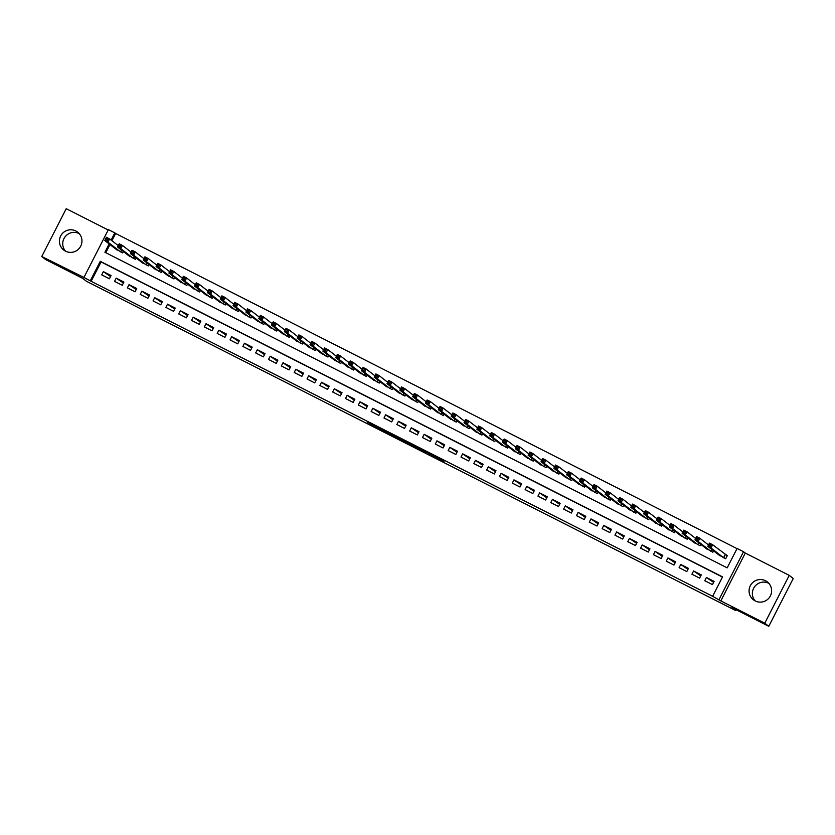 <?xml version="1.0" encoding="UTF-8"?>
<svg xmlns="http://www.w3.org/2000/svg" width="835" height="835" viewBox="0 0 835 835"><rect width="100%" height="100%" fill="white"/><g stroke="black" fill="none" stroke-linecap="round" stroke-linejoin="round"><path stroke-width="1.25" d="M428.699 454.083L444.189 461.922L441.339 459.72L426.539 452.173L434.732 456.975L428.699 454.083M65.506 251.147A11.325 11.22 -52.2 0 0 77.603 232.109A11.325 11.22 -52.2 0 0 61.185 235.063A11.325 11.22 -52.2 0 0 65.506 251.147M755.164 600.908A11.325 11.22 -52.2 0 0 767.261 581.87A11.325 11.22 -52.2 0 0 750.842 584.824A11.325 11.22 -52.2 0 0 755.164 600.908A11.325 11.22 -52.2 0 1 768.805 583.321M370.364 424.222L387.45 433.156L383.192 430.182L367.223 422.124L385.217 431.904L370.364 424.222M722.473 577.068L101.066 261.919L91.151 281.311L83.928 277.439L108.404 229.615L114.812 232.861L111.128 240.083M768.774 626.302L764.766 623.192L789.232 575.367L793.25 578.478L768.774 626.302L731.888 607.598L735.739 610.583L86.506 281.322L82.655 278.337L45.768 259.633L41.75 256.522L83.928 277.439M789.232 575.367L745.29 553.083L720.814 600.908L764.766 623.192M720.814 600.908L712.641 596.284L722.557 576.902L100.263 261.303L90.347 280.685M91.151 281.311L712.641 596.284M409.233 444.189L426.622 453.019L422.353 450.044L406.384 441.976L409.233 444.189L409.557 443.552M405.925 442.56L389.642 434.263L386.803 432.06L406.05 442.31M108.206 229.99L66.226 208.698L41.75 256.522M704.761 580.701L712.464 584.604L714.113 581.379L706.42 577.476L704.761 580.701M691.933 574.198L699.626 578.102L701.285 574.866L693.582 570.963L691.933 574.198M679.106 567.685L686.798 571.589L688.457 568.364L680.755 564.46L679.106 567.685M666.267 561.183L673.97 565.086L675.619 561.851L667.927 557.947L666.267 561.183M653.44 554.68L661.143 558.584L662.792 555.348L655.089 551.444L653.44 554.68M640.612 548.167L648.304 552.071L649.964 548.846L642.261 544.942L640.612 548.167M627.774 541.664L635.477 545.568L637.126 542.332L629.433 538.429L627.774 541.664M614.946 535.152L622.649 539.055L624.298 535.83L616.606 531.926L614.946 535.152M602.118 528.649L609.811 532.553L611.471 529.317L603.768 525.413L602.118 528.649M589.291 522.136L596.983 526.04L598.643 522.814L590.94 518.911L589.291 522.136M576.453 515.633L584.156 519.537L585.805 516.301L578.112 512.398L576.453 515.633M563.625 509.12L571.317 513.034L572.977 509.799L565.274 505.895L563.625 509.12M550.797 502.618L558.49 506.521L560.149 503.296L552.446 499.382L550.797 502.618M537.959 496.115L545.662 500.019L547.311 496.783L539.619 492.88L537.959 496.115M525.131 489.602L532.834 493.506L534.484 490.281L526.781 486.377L525.131 489.602M512.304 483.1L519.996 487.003L521.656 483.768L513.953 479.864L512.304 483.1M499.466 476.587L507.169 480.49L508.818 477.265L501.125 473.361L499.466 476.587M486.638 470.084L494.341 473.988L495.99 470.752L488.298 466.848L486.638 470.084M473.81 463.571L481.503 467.475L483.162 464.25L475.459 460.346L473.81 463.571M460.983 457.069L468.675 460.972L470.335 457.737L462.632 453.833L460.983 457.069M448.144 450.566L455.847 454.47L457.496 451.234L449.804 447.33L448.144 450.566M435.317 444.053L443.02 447.957L444.669 444.731L436.966 440.828L435.317 444.053M422.489 437.55L430.182 441.454L431.841 438.218L424.138 434.315L422.489 437.55M409.651 431.037L417.354 434.941L419.003 431.716L411.311 427.812L409.651 431.037M396.823 424.535L404.526 428.438L406.175 425.203L398.483 421.299L396.823 424.535M383.996 418.022L391.688 421.925L393.348 418.7L385.645 414.797L383.996 418.022M371.158 411.519L378.86 415.423L380.51 412.187L372.817 408.284L371.158 411.519M358.33 405.006L366.033 408.92L367.682 405.685L359.989 401.781L358.33 405.006M345.502 398.504L353.195 402.407L354.854 399.182L347.151 395.268L345.502 398.504M332.674 392.001L340.367 395.905L342.026 392.669L334.324 388.766L332.674 392.001M319.836 385.488L327.539 389.392L329.188 386.167L321.496 382.263L319.836 385.488M307.009 378.986L314.711 382.889L316.361 379.654L308.658 375.75L307.009 378.986M294.181 372.473L301.873 376.376L303.533 373.151L295.83 369.247L294.181 372.473M281.343 365.97L289.046 369.874L290.695 366.638L283.002 362.734L281.343 365.97M268.515 359.457L276.218 363.361L277.867 360.135L270.175 356.232L268.515 359.457M255.687 352.954L263.38 356.858L265.039 353.623L257.337 349.719L255.687 352.954M242.86 346.452L250.552 350.356L252.212 347.12L244.509 343.216L242.86 346.452M230.022 339.939L237.724 343.843L239.374 340.617L231.681 336.714L230.022 339.939M217.194 333.436L224.897 337.34L226.546 334.104L218.843 330.201L217.194 333.436M204.366 326.923L212.059 330.827L213.718 327.602L206.015 323.698L204.366 326.923M191.528 320.421L199.231 324.324L200.88 321.089L193.188 317.185L191.528 320.421M178.7 313.908L186.403 317.811L188.052 314.586L180.35 310.683L178.7 313.908M165.873 307.405L173.565 311.309L175.225 308.073L167.522 304.17L165.873 307.405M153.035 300.892L160.737 304.806L162.387 301.571L154.694 297.667L153.035 300.892M140.207 294.39L147.91 298.293L149.559 295.058L141.866 291.154L140.207 294.39M127.379 287.887L135.072 291.791L136.731 288.555L129.028 284.651L127.379 287.887M114.552 281.374L122.244 285.278L123.904 282.053L116.201 278.149L114.552 281.374M111.065 275.54L103.373 271.636L101.713 274.872L109.416 278.775L111.065 275.54M737.023 548.637L115.616 233.487L111.932 240.699M109.959 244.551L105.784 252.702M718.215 554.419L725.688 558.761L727.348 555.525L725.093 554.388M713.581 550.839L712.86 552.248L705.377 547.917M700.753 544.326L700.033 545.746L692.549 541.404M687.925 537.823L687.195 539.233L679.721 534.901M675.087 531.311L674.367 532.73L666.883 528.398M662.259 524.808L661.539 526.217L654.055 521.885M649.432 518.295L648.701 519.714L641.228 515.383M636.594 511.792L635.873 513.212L628.4 508.87M623.766 505.279L623.046 506.699L615.562 502.367M610.938 498.777L610.208 500.196L602.734 495.854M598.11 492.274L597.38 493.683L589.907 489.352M585.272 485.761L584.552 487.181L577.068 482.839M572.445 479.259L571.724 480.668L564.241 476.336M559.617 472.746L558.886 474.165L551.413 469.834M546.779 466.243L546.059 467.663L538.585 463.321M533.951 459.73L533.231 461.15L525.747 456.818M521.123 453.228L520.393 454.647L512.92 450.305M508.296 446.725L507.565 448.134L500.092 443.802M495.458 440.212L494.737 441.631L487.254 437.289M482.63 433.709L481.91 435.118L474.426 430.787M469.802 427.196L469.072 428.616L461.598 424.284M456.964 420.694L456.244 422.103L448.76 417.771M444.136 414.181L443.416 415.6L435.933 411.269M431.309 407.678L430.578 409.098L423.105 404.756M418.471 401.165L417.75 402.585L410.277 398.253M405.643 394.663L404.923 396.082L397.439 391.74M392.815 388.16L392.085 389.569L384.611 385.238M379.988 381.647L379.257 383.067L371.784 378.725M367.149 375.145L366.429 376.554L358.946 372.222M354.322 368.632L353.602 370.051L346.118 365.72M341.494 362.129L340.764 363.549L333.29 359.207M328.656 355.616L327.936 357.036L320.463 352.704M315.828 349.113L315.108 350.533L307.624 346.191M303.001 342.611L302.27 344.02L294.797 339.688M290.173 336.098L289.442 337.517L281.969 333.175M277.335 329.595L276.615 331.004L269.131 326.673M264.507 323.082L263.787 324.502L256.303 320.17M251.679 316.58L250.949 317.989L243.476 313.657M238.841 310.067L238.121 311.486L230.637 307.155M226.014 303.564L225.293 304.984L217.81 300.642M213.186 297.051L212.455 298.471L204.982 294.139M200.348 290.549L199.628 291.968L192.154 287.626M187.52 284.046L186.8 285.455L179.316 281.124M174.692 277.533L173.962 278.953L166.489 274.611M161.865 271.031L161.134 272.44L153.661 268.108M149.027 264.518L148.306 265.937L140.823 261.605M136.199 258.015L135.479 259.435L127.995 255.093M123.371 251.502L122.641 252.921L115.167 248.59M735.739 610.583L736.157 609.769M115.616 233.487L114.812 232.861M109.155 243.924L104.897 252.254L727.191 567.852L737.107 548.459L743.526 551.716L719.05 599.54M745.29 553.083L743.526 551.716M101.066 261.919L100.263 261.303M706.42 577.476L713.601 582.381M693.582 570.963L700.763 575.879M687.936 569.366L680.755 564.46M675.108 562.863L667.927 557.947M662.28 556.36L655.089 551.444M649.442 549.847L642.261 544.942M636.614 543.345L629.433 538.429M623.787 536.832L616.606 531.926M610.949 530.329L603.768 525.413M598.121 523.816L590.94 518.911M585.293 517.314L578.112 512.398M572.455 510.811L565.274 505.895M559.627 504.298L552.446 499.382M546.8 497.796L539.619 492.88M533.972 491.283L526.781 486.377M521.134 484.78L513.953 479.864M508.306 478.267L501.125 473.361M495.479 471.765L488.298 466.848M482.64 465.252L475.459 460.346M469.813 458.749L462.632 453.833M456.985 452.246L449.804 447.33M444.157 445.733L436.966 440.828M431.319 439.231L424.138 434.315M418.492 432.718L411.311 427.812M405.664 426.215L398.483 421.299M392.826 419.702L385.645 414.797M379.998 413.2L372.817 408.284M367.17 406.697L359.989 401.781M354.332 400.184L347.151 395.268M341.505 393.682L334.324 388.766M328.677 387.169L321.496 382.263M315.849 380.666L308.658 375.75M303.011 374.153L295.83 369.247M290.183 367.65L283.002 362.734M277.356 361.137L270.175 356.232M264.518 354.635L257.337 349.719M251.69 348.132L244.509 343.216M238.862 341.619L231.681 336.714M226.034 335.117L218.843 330.201M213.196 328.604L206.015 323.698M200.369 322.101L193.188 317.185M187.541 315.588L180.35 310.683M174.703 309.086L167.522 304.17M161.875 302.583L154.694 297.667M149.048 296.07L141.866 291.154M136.209 289.568L129.028 284.651M123.382 283.055L116.201 278.149M110.554 276.552L103.373 271.636M65.516 251.158A11.325 11.22 127.8 0 1 79.148 233.57M423.898 451.61L415.809 446.902L423.898 451.61M398.034 438.375L404.798 441.83L398.034 438.375M709.061 545.714L710.345 546.361L711.003 545.078L709.719 544.42L707.809 546.361L709.458 543.126L712.672 544.754L711.013 547.99L707.809 546.361L720.24 555.995M727.275 555.661L712.672 544.754L711.003 545.078M723.444 557.623L711.013 547.99L710.345 546.361M709.458 543.126L709.719 544.42M696.223 539.212L697.507 539.859L698.175 538.565L696.891 537.917L694.981 539.848L696.63 536.623L699.845 538.251L698.185 541.477L694.981 539.848L707.402 549.482M708.518 544.973L699.845 538.251L698.175 538.565M710.616 551.11L698.185 541.477L697.507 539.859M696.63 536.623L696.891 537.917M683.395 532.699L684.679 533.356L685.337 532.062L684.063 531.404L682.143 533.346L683.802 530.11L687.007 531.738L685.358 534.974L682.143 533.346L694.574 542.98M695.691 538.471L687.007 531.738L685.337 532.062M697.778 544.608L685.358 534.974L684.679 533.356M683.802 530.11L684.063 531.404M670.568 526.196L671.851 526.843L672.509 525.549L671.225 524.902L669.315 526.833L670.975 523.608L674.179 525.236L672.519 528.461L669.315 526.833L681.746 536.467M682.853 531.958L674.179 525.236L672.509 525.549M684.951 538.095L672.519 528.461L671.851 526.843M670.975 523.608L671.225 524.902M657.74 519.683L659.024 520.341L659.681 519.046L658.397 518.399L656.487 520.33L658.137 517.095L661.351 518.723L659.692 521.958L656.487 520.33L668.908 529.964M670.025 525.455L661.351 518.723L659.681 519.046M672.123 531.592L659.692 521.958L659.024 520.341M658.137 517.095L658.397 518.399M644.902 513.181L646.186 513.828L646.854 512.533L645.57 511.886L643.66 513.828L645.309 510.592L648.513 512.22L646.864 515.445L643.66 513.828L656.08 523.462M657.197 518.942L648.513 512.22L646.854 512.533M659.295 525.079L646.864 515.445L646.186 513.828M645.309 510.592L645.57 511.886M632.074 506.668L633.358 507.325L634.015 506.031L632.732 505.384L630.822 507.315L632.481 504.089L635.685 505.707L634.036 508.943L630.822 507.315L643.253 516.948M644.359 512.439L635.685 505.707L634.015 506.031M646.457 518.577L634.036 508.943L633.358 507.325M632.481 504.089L632.732 505.384M619.246 500.165L620.53 500.812L621.188 499.528L619.904 498.871L617.994 500.812L619.643 497.577L622.858 499.205L621.198 502.44L617.994 500.812L630.425 510.446M631.531 505.927L622.858 499.205L621.188 499.528M633.629 512.064L621.198 502.44L620.53 500.812M619.643 497.577L619.904 498.871M606.408 493.662L607.692 494.31L608.36 493.015L607.076 492.368L605.166 494.299L606.815 491.074L610.02 492.692L608.371 495.927L605.166 494.299L617.587 503.933M618.704 499.424L610.02 492.692L608.36 493.015M620.802 505.561L608.371 495.927L607.692 494.31M606.815 491.074L607.076 492.368M593.581 487.149L594.864 487.807L595.522 486.513L594.249 485.855L592.328 487.797L593.988 484.561L597.192 486.189L595.543 489.425L592.328 487.797L604.759 497.43M605.876 492.921L597.192 486.189L595.522 486.513M607.963 499.059L595.543 489.425L594.864 487.807M593.988 484.561L594.249 485.855M580.753 480.647L582.037 481.294L582.694 480L581.41 479.353L579.5 481.284L581.16 478.058L584.364 479.687L582.705 482.912L579.5 481.284L591.932 490.917M593.038 486.408L584.364 479.687L582.694 480M595.136 492.546L582.705 482.912L582.037 481.294M581.16 478.058L581.41 479.353M567.925 474.134L569.199 474.791L569.867 473.497L568.583 472.84L566.673 474.781L568.322 471.545L571.537 473.174L569.877 476.409L566.673 474.781L579.093 484.415M580.21 479.906L571.537 473.174L569.867 473.497M582.308 486.043L569.877 476.409L569.199 474.791M568.322 471.545L568.583 472.84M555.087 467.631L556.371 468.278L557.039 466.984L555.755 466.337L553.845 468.268L555.494 465.043L558.698 466.671L557.049 469.896L553.845 468.268L566.266 477.902M567.383 473.393L558.698 466.671L557.039 466.984M569.47 479.53L557.049 469.896L556.371 468.278M555.494 465.043L555.755 466.337M542.259 461.118L543.543 461.776L544.201 460.482L542.917 459.834L541.007 461.765L542.666 458.53L545.871 460.158L544.222 463.394L541.007 461.765L553.438 471.399M554.544 466.89L545.871 460.158L544.201 460.482M556.642 473.027L544.222 463.394L543.543 461.776M542.666 458.53L542.917 459.834M529.432 454.616L530.716 455.263L531.373 453.969L530.089 453.321L528.179 455.263L529.828 452.027L533.043 453.655L531.384 456.881L528.179 455.263L540.61 464.897M541.717 460.377L533.043 453.655L531.373 453.969M543.815 466.514L531.384 456.881L530.716 455.263M529.828 452.027L530.089 453.321M516.594 448.113L517.877 448.76L518.545 447.466L517.262 446.819L515.352 448.75L517.001 445.525L520.205 447.142L518.556 450.378L515.352 448.75L527.772 458.384M528.889 453.875L520.205 447.142L518.545 447.466M530.987 460.012L518.556 450.378L517.877 448.76M517.001 445.525L517.262 446.819M503.766 441.6L505.05 442.247L505.707 440.964L504.423 440.306L502.513 442.247L504.173 439.012L507.377 440.64L505.728 443.876L502.513 442.247L514.944 451.881M516.061 447.372L507.377 440.64L505.707 440.964M518.149 453.509L505.728 443.876L505.05 442.247M504.173 439.012L504.423 440.306M490.938 435.098L492.222 435.745L492.88 434.45L491.596 433.803L489.686 435.734L491.335 432.509L494.55 434.137L492.89 437.363L489.686 435.734L502.117 445.368M503.223 440.859L494.55 434.137L492.88 434.45M505.321 446.996L492.89 437.363L492.222 435.745M491.335 432.509L491.596 433.803M478.1 428.585L479.384 429.242L480.052 427.948L478.768 427.29L476.858 429.232L478.507 425.996L481.711 427.624L480.062 430.86L476.858 429.232L489.279 438.866M490.395 434.357L481.711 427.624L480.052 427.948M492.493 440.494L480.062 430.86L479.384 429.242M478.507 425.996L478.768 427.29M465.272 422.082L466.556 422.729L467.214 421.435L465.94 420.788L464.02 422.719L465.68 419.494L468.884 421.122L467.235 424.347L464.02 422.719L476.451 432.353M477.568 427.844L468.884 421.122L467.214 421.435M479.655 433.981L467.235 424.347L466.556 422.729M465.68 419.494L465.94 420.788M452.445 415.569L453.729 416.227L454.386 414.932L453.102 414.285L451.192 416.216L452.852 412.981L456.056 414.609L454.397 417.844L451.192 416.216L463.623 425.85M464.73 421.341L456.056 414.609L454.386 414.932M466.828 427.478L454.397 417.844L453.729 416.227M452.852 412.981L453.102 414.285M439.617 409.067L440.901 409.714L441.558 408.419L440.275 407.772L438.365 409.714L440.014 406.478L443.228 408.106L441.569 411.331L438.365 409.714L450.785 419.347M451.902 414.828L443.228 408.106L441.558 408.419M454 420.965L441.569 411.331L440.901 409.714M440.014 406.478L440.275 407.772M426.779 402.553L428.063 403.211L428.731 401.917L427.447 401.27L425.537 403.201L427.186 399.975L430.39 401.593L428.741 404.829L425.537 403.201L437.957 412.834M439.074 408.325L430.39 401.593L428.731 401.917M441.172 414.463L428.741 404.829L428.063 403.211M427.186 399.975L427.447 401.27M413.951 396.051L415.235 396.698L415.893 395.414L414.609 394.757L412.699 396.698L414.358 393.462L417.563 395.091L415.913 398.326L412.699 396.698L425.13 406.332M426.236 401.812L417.563 395.091L415.893 395.414M428.334 407.95L415.913 398.326L415.235 396.698M414.358 393.462L414.609 394.757M401.124 389.548L402.407 390.195L403.065 388.901L401.781 388.254L399.871 390.185L401.52 386.96L404.735 388.578L403.075 391.813L399.871 390.185L412.302 399.819M413.408 395.31L404.735 388.578L403.065 388.901M415.506 401.447L403.075 391.813L402.407 390.195M401.52 386.96L401.781 388.254M388.285 383.035L389.569 383.693L390.237 382.399L388.953 381.741L387.043 383.683L388.692 380.447L391.897 382.075L390.248 385.311L387.043 383.683L399.464 393.316M400.581 388.807L391.897 382.075L390.237 382.399M402.679 394.945L390.248 385.311L389.569 383.693M388.692 380.447L388.953 381.741M375.458 376.533L376.742 377.18L377.399 375.886L376.115 375.239L374.205 377.169L375.865 373.944L379.069 375.573L377.42 378.798L374.205 377.169L386.636 386.803M387.753 382.294L379.069 375.573L377.399 375.886M389.841 388.432L377.42 378.798L376.742 377.18M375.865 373.944L376.115 375.239M362.63 370.02L363.914 370.677L364.571 369.383L363.288 368.726L361.378 370.667L363.037 367.431L366.241 369.06L364.582 372.295L361.378 370.667L373.809 380.301M374.915 375.792L366.241 369.06L364.571 369.383M377.013 381.929L364.582 372.295L363.914 370.677M363.037 367.431L363.288 368.726M349.802 363.517L351.076 364.164L351.744 362.87L350.46 362.223L348.55 364.154L350.199 360.929L353.414 362.557L351.754 365.782L348.55 364.154L360.97 373.788M362.087 369.279L353.414 362.557L351.744 362.87M364.185 375.416L351.754 365.782L351.076 364.164M350.199 360.929L350.46 362.223M336.964 357.004L338.248 357.662L338.916 356.368L337.632 355.72L335.722 357.651L337.371 354.416L340.576 356.044L338.927 359.28L335.722 357.651L348.143 367.285M349.26 362.776L340.576 356.044L338.916 356.368M351.347 368.913L338.927 359.28L338.248 357.662M337.371 354.416L337.632 355.72M324.137 350.502L325.42 351.149L326.078 349.855L324.794 349.207L322.884 351.149L324.544 347.913L327.748 349.541L326.099 352.767L322.884 351.149L335.315 360.783M336.421 356.263L327.748 349.541L326.078 349.855M338.519 362.4L326.099 352.767L325.42 351.149M324.544 347.913L324.794 349.207M311.309 343.999L312.593 344.646L313.25 343.352L311.966 342.705L310.056 344.636L311.705 341.411L314.92 343.028L313.261 346.264L310.056 344.636L322.487 354.27M323.594 349.761L314.92 343.028L313.25 343.352M325.692 355.898L313.261 346.264L312.593 344.646M311.705 341.411L311.966 342.705M298.471 337.486L299.755 338.133L300.423 336.849L299.139 336.192L297.229 338.133L298.878 334.898L302.082 336.526L300.433 339.761L297.229 338.133L309.649 347.767M310.766 343.258L302.082 336.526L300.423 336.849M312.864 349.395L300.433 339.761L299.755 338.133M298.878 334.898L299.139 336.192M285.643 330.984L286.927 331.631L287.584 330.336L286.301 329.689L284.391 331.62L286.05 328.395L289.254 330.023L287.605 333.248L284.391 331.62L296.822 341.254M297.928 336.745L289.254 330.023L287.584 330.336M300.026 342.882L287.605 333.248L286.927 331.631M286.05 328.395L286.301 329.689M272.815 324.471L274.099 325.128L274.757 323.834L273.473 323.176L271.563 325.118L273.212 321.882L276.427 323.51L274.767 326.746L271.563 325.118L283.994 334.752M285.1 330.242L276.427 323.51L274.757 323.834M287.198 336.38L274.767 326.746L274.099 325.128M273.212 321.882L273.473 323.176M259.977 317.968L261.261 318.615L261.929 317.321L260.645 316.674L258.735 318.605L260.384 315.38L263.589 317.008L261.94 320.233L258.735 318.605L271.156 328.238M272.273 323.73L263.589 317.008L261.929 317.321M274.371 329.867L261.94 320.233L261.261 318.615M260.384 315.38L260.645 316.674M247.15 311.455L248.433 312.113L249.091 310.818L247.818 310.171L245.897 312.102L247.557 308.867L250.761 310.495L249.112 313.73L245.897 312.102L258.328 321.736M259.445 317.227L250.761 310.495L249.091 310.818M261.532 323.364L249.112 313.73L248.433 312.113M247.557 308.867L247.818 310.171M234.322 304.952L235.606 305.6L236.263 304.305L234.979 303.658L233.069 305.6L234.729 302.364L237.933 303.992L236.274 307.217L233.069 305.6L245.5 315.223M246.607 310.714L237.933 303.992L236.263 304.305M248.705 316.851L236.274 307.217L235.606 305.6M234.729 302.364L234.979 303.658M221.494 298.439L222.778 299.097L223.436 297.803L222.152 297.156L220.242 299.087L221.891 295.861L225.106 297.479L223.446 300.715L220.242 299.087L232.662 308.72M233.779 304.211L225.106 297.479L223.436 297.803M235.877 310.349L223.446 300.715L222.778 299.097M221.891 295.861L222.152 297.156M208.656 291.937L209.94 292.584L210.608 291.3L209.324 290.643L207.414 292.584L209.063 289.348L212.267 290.977L210.618 294.212L207.414 292.584L219.835 302.218M220.951 297.698L212.267 290.977L210.608 291.3M223.039 303.836L210.618 294.212L209.94 292.584M209.063 289.348L209.324 290.643M195.828 285.434L197.112 286.081L197.77 284.787L196.486 284.14L194.576 286.071L196.235 282.846L199.44 284.464L197.791 287.699L194.576 286.071L207.007 295.705M208.113 291.196L199.44 284.464L197.77 284.787M210.211 297.333L197.791 287.699L197.112 286.081M196.235 282.846L196.486 284.14M183.001 278.921L184.285 279.568L184.942 278.285L183.658 277.627L181.748 279.568L183.397 276.333L186.612 277.961L184.952 281.197L181.748 279.568L194.179 289.202M195.286 284.693L186.612 277.961L184.942 278.285M197.384 290.83L184.952 281.197L184.285 279.568M183.397 276.333L183.658 277.627M170.163 272.419L171.446 273.066L172.114 271.772L170.831 271.124L168.921 273.055L170.57 269.83L173.774 271.458L172.125 274.684L168.921 273.055L181.341 282.689M182.458 278.18L173.774 271.458L172.114 271.772M184.556 284.317L172.125 274.684L171.446 273.066M170.57 269.83L170.831 271.124M157.335 265.906L158.619 266.563L159.276 265.269L157.992 264.611L156.082 266.553L157.742 263.317L160.946 264.945L159.297 268.181L156.082 266.553L168.513 276.187M169.63 271.678L160.946 264.945L159.276 265.269M171.718 277.815L159.297 268.181L158.619 266.563M157.742 263.317L157.992 264.611M144.507 259.403L145.791 260.05L146.449 258.756L145.165 258.109L143.255 260.04L144.914 256.815L148.119 258.443L146.459 261.668L143.255 260.04L155.686 269.674M156.792 265.165L148.119 258.443L146.449 258.756M158.89 271.302L146.459 261.668L145.791 260.05M144.914 256.815L145.165 258.109M131.679 252.89L132.953 253.548L133.621 252.254L132.337 251.606L130.427 253.537L132.076 250.302L135.291 251.93L133.631 255.166L130.427 253.537L142.848 263.171M143.964 258.662L135.291 251.93L133.621 252.254M146.062 264.799L133.631 255.166L132.953 253.548M132.076 250.302L132.337 251.606M118.841 246.388L120.125 247.035L120.793 245.74L119.509 245.093L117.589 247.035L119.248 243.799L122.453 245.427L120.804 248.653L117.589 247.035L130.02 256.669M131.137 252.149L122.453 245.427L120.793 245.74M133.224 258.286L120.804 248.653L120.125 247.035M119.248 243.799L119.509 245.093M106.014 239.885L107.297 240.532L107.955 239.238L106.671 238.591L104.761 240.522L106.421 237.297L109.625 238.914L107.976 242.15L104.761 240.522L117.192 250.156M118.299 245.647L109.625 238.914L107.955 239.238M120.397 251.784L107.976 242.15L107.297 240.532M106.421 237.297L106.671 238.591M434.993 456.453L434.732 456.975M410.987 444.283L410.643 444.951M391.406 434.346L391.062 435.014M389.976 433.626L389.642 434.263M725.375 554.576L723.747 557.77M725.229 554.492L723.59 557.686M711.827 549.472L710.919 551.267M711.691 549.367L710.752 551.183M698.999 542.969L698.081 544.754M698.853 542.854L697.924 544.681M686.172 536.467L685.253 538.251M686.026 536.352L685.097 538.168M673.334 529.954L672.425 531.738M673.198 529.839L672.259 531.665M660.506 523.451L659.587 525.236M660.36 523.336L659.431 525.152M647.678 516.938L646.76 518.733M647.532 516.834L646.603 518.65M634.851 510.435L633.932 512.22M634.704 510.321L633.775 512.137M622.012 503.923L621.104 505.718M621.866 503.818L620.937 505.634M609.185 497.42L608.266 499.205M609.039 497.305L608.11 499.132M596.357 490.907L595.438 492.702M596.211 490.803L595.282 492.619M583.519 484.404L582.611 486.189M583.383 484.29L582.444 486.116M570.691 477.902L569.773 479.687M570.545 477.787L569.616 479.603M557.864 471.389L556.945 473.184M557.717 471.274L556.788 473.101M545.025 464.886L544.117 466.671M544.89 464.771L543.961 466.588M532.198 458.373L531.279 460.168M532.052 458.269L531.123 460.085M519.37 451.871L518.452 453.655M519.224 451.756L518.295 453.572M506.542 445.358L505.624 447.153M506.396 445.253L505.467 447.069M493.704 438.855L492.796 440.64M493.568 438.74L492.629 440.567M480.877 432.342L479.958 434.137M480.73 432.238L479.801 434.054M468.049 425.84L467.13 427.624M467.903 425.725L466.974 427.551M455.211 419.337L454.303 421.122M455.075 419.222L454.136 421.038M442.383 412.824L441.464 414.619M442.237 412.72L441.308 414.536M429.555 406.321L428.637 408.106M429.409 406.207L428.48 408.023M416.728 399.808L415.809 401.604M416.582 399.704L415.653 401.52M403.889 393.306L402.981 395.091M403.743 393.191L402.814 395.018M391.062 386.793L390.143 388.588M390.916 386.688L389.987 388.505M378.234 380.29L377.316 382.075M378.088 380.175L377.159 382.002M365.396 373.788L364.488 375.573M365.26 373.673L364.321 375.489M352.568 367.275L351.65 369.07M352.422 367.16L351.493 368.986M339.741 360.772L338.822 362.557M339.594 360.657L338.666 362.473M326.902 354.259L325.994 356.054M326.767 354.155L325.838 355.971M314.075 347.757L313.156 349.541M313.929 347.642L313 349.458M301.247 341.244L300.329 343.039M301.101 341.139L300.172 342.955M288.419 334.741L287.501 336.526M288.273 334.626L287.344 336.453M275.581 328.228L274.673 330.023M275.446 328.124L274.506 329.94M262.754 321.726L261.835 323.51M262.607 321.611L261.679 323.437M249.926 315.223L249.007 317.008M249.78 315.108L248.851 316.924M237.088 308.71L236.18 310.505M236.952 308.606L236.013 310.422M224.26 302.207L223.342 303.992M224.114 302.093L223.185 303.909M211.432 295.694L210.514 297.49M211.286 295.59L210.357 297.406M198.605 289.192L197.686 290.977M198.459 289.077L197.53 290.904M185.767 282.679L184.859 284.474M185.62 282.574L184.692 284.391M172.939 276.176L172.02 277.961M172.793 276.061L171.864 277.888M160.111 269.674L159.193 271.458M159.965 269.559L159.036 271.375M147.273 263.161L146.365 264.956M147.137 263.046L146.198 264.872M134.445 256.658L133.527 258.443M134.299 256.543L133.37 258.359M121.618 250.145L120.699 251.94M121.472 250.041L120.543 251.857M435.035 456.474L434.764 457.006"/></g></svg>
